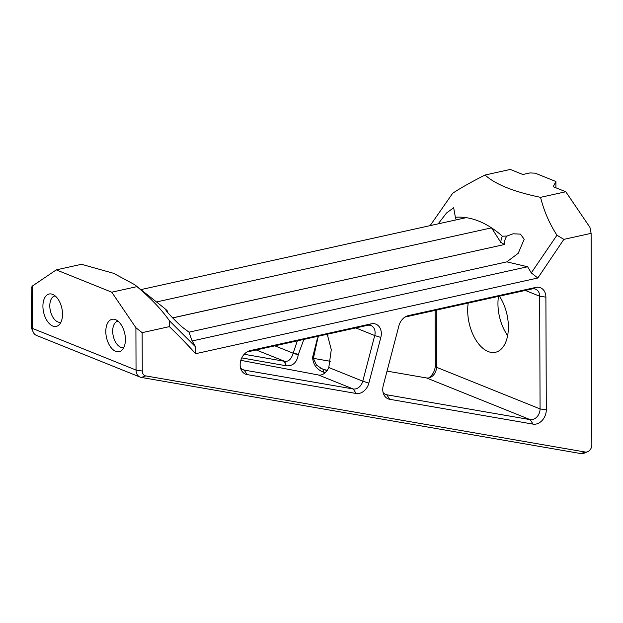 <?xml version="1.0" encoding="UTF-8"?>
<svg xmlns="http://www.w3.org/2000/svg" width="623" height="623" viewBox="0 0 623 623"><rect width="100%" height="100%" fill="white"/><g stroke="black" fill="none" stroke-linecap="round" stroke-linejoin="round"><path stroke-width="0.93" d="M136.998 286.627L111.766 292.195L56.272 269.876L81.496 264.292L113.62 273.326L134.685 284.68L136.974 286.611C150.548 297.973 161.404 309.39 169.557 320.892L195.793 347.112A137.628 77.602 -102.5 0 0 192.118 340.968L189.018 332.168L506.826 261.862L527.588 266.753A137.628 77.602 77.5 0 1 531.263 272.905L556.962 235.198C549.408 223.564 543.941 210.948 540.569 197.351A172.851 97.461 -102.5 0 0 540.546 197.335C513.679 191.752 495.184 184.315 485.076 175.024A172.851 97.461 -102.5 0 0 485.052 175.024C471.564 181.838 460.771 187.912 452.68 193.255L430.127 225.635M192.118 340.968L527.588 266.753M123.86 347.432A13.449 7.585 77.5 0 1 123.564 347.509A13.449 7.585 77.5 0 1 120.698 347.221A13.449 7.585 77.5 0 1 112.841 333.585A13.449 7.585 77.5 0 1 117.747 321.242A13.449 7.585 77.5 0 1 118.051 321.188M189.018 332.168L182.749 327.511C175.304 321.234 161.341 306.127 167.501 311.157A13.449 7.585 -102.5 0 0 167.011 311.734M166.302 310.503L167.501 311.157L166.902 310.402A137.628 77.602 -102.5 0 0 162.556 306.757L134.685 284.68M172.633 317.862L504.42 244.528A13.449 7.585 77.5 0 1 507.005 236.055L513.134 233.781L520.47 234.131L524.2 239.232L518.219 253.296L506.826 261.862M60.961 322.138A13.449 7.585 77.5 0 1 60.665 322.216A13.449 7.585 77.5 0 1 57.807 321.927A13.449 7.585 77.5 0 1 49.949 308.292A13.449 7.585 77.5 0 1 54.855 295.948A13.449 7.585 77.5 0 1 55.159 295.894M438.148 223.859L446.496 213.043L453.661 207.732L455.382 217.295A137.628 77.602 77.5 0 1 466.191 217.653A137.628 77.602 77.5 0 1 491.531 227.847L500.791 242.386L504.42 244.465M140.915 289.609L466.191 217.653M507.005 236.055L502.372 236.195A137.628 77.602 77.5 0 0 491.531 227.847L156.505 301.96M502.372 236.195A16.291 9.181 -102.5 0 0 500.791 242.386M456.184 219.872A16.291 9.181 -102.5 0 0 455.382 217.295M555.918 187.796L555.895 181.495L553.201 186.705L565.785 191.759L540.546 197.335M485.052 175.024L510.284 169.44L522.868 174.502L529.932 172.937L535.173 173.163L555.895 181.495M327.449 370.366L325.798 369.976L326.257 371.783M318.797 336.109L317.348 338.663L312.575 357.446C313.205 364.619 316.733 369.478 323.158 372.04L325.206 372.733M325.798 369.976L322.068 368.902L316.476 365.062L313.385 358.435L317.932 337.58M405.059 317.029L532.081 288.932A9.384 7.227 -68.1 0 1 535.609 289.181A9.384 7.227 -68.1 0 1 539.674 296.213L540.071 408.922A9.384 7.227 -68.1 0 1 530.142 419.622L386.774 394.787A9.384 7.227 -68.1 0 1 385.637 394.468A9.384 7.227 -68.1 0 1 383.09 392.459M327.075 334.278L327.908 335.454M241.763 357.914L286.012 365.748L284.314 361.262L244.2 354.285M286.019 365.763L286.354 365.826C292.966 366.168 296.945 362.422 298.292 354.588L303.845 339.418M240.813 360.343L318.836 375.062C322.488 375.459 325.798 373.06 328.742 367.882L331.28 349.69L327.254 334.24M297.35 340.851L293.028 353.514C291.33 359.198 288.535 361.799 284.649 361.317L256.201 349.955M246.848 352.026L367.508 325.331A9.384 7.227 -68.1 0 1 371.035 325.588A9.384 7.227 -68.1 0 1 374.727 335.54L362.773 381.19A9.384 7.227 -68.1 0 1 353.225 388.978L244.185 370.085A9.384 7.227 -68.1 0 1 243.04 369.766A9.384 7.227 -68.1 0 1 240.501 367.765M141.257 377.429L580.745 453.56A9.384 7.227 111.9 0 0 584.374 453.092L587.645 451.73A6.253 4.82 -68.1 0 1 585.231 452.033L145.743 375.903A6.253 4.82 -68.1 0 1 142.27 371.004L142.137 332.659L135.907 327.745L136.048 370.07A9.384 7.227 111.9 0 0 140.12 377.102A9.384 7.227 111.9 0 0 141.257 377.429L145.743 375.903M531.263 272.905L537.836 278.006L563.862 239.372L556.962 235.198M537.836 278.006L195.645 353.7C188.652 345.89 179.907 336.872 169.386 326.631L142.137 332.659M565.785 191.759L589.919 227.317L591.11 233.345L591.85 444.9A6.253 4.82 -68.1 0 1 587.645 451.73M591.11 233.345L563.862 239.372M389.687 399.288L533.054 424.123A12.515 9.641 111.9 0 0 546.293 409.848L545.896 297.148A12.515 9.641 111.9 0 0 535.764 287.429L408.415 315.604A12.515 9.641 111.9 0 0 406.772 316.126A12.515 9.641 111.9 0 0 398.876 325.884L383.246 385.582A12.515 9.641 111.9 0 0 383.706 394.32A12.515 9.641 111.9 0 0 389.687 399.288L386.774 394.787L384.586 393.907M247.097 374.587L356.138 393.471A12.515 9.641 111.9 0 0 368.871 383.098L380.824 337.44A12.515 9.641 111.9 0 0 371.199 323.835L250.205 350.601A12.515 9.641 111.9 0 0 248.561 351.123A12.515 9.641 111.9 0 0 241.117 369.618A12.515 9.641 111.9 0 0 247.097 374.587L244.185 370.085L241.997 369.205M32.31 286.089L31.15 288.021L31.282 326.359A6.253 4.82 111.9 0 0 31.765 328.78L33.183 332.043A9.384 7.227 -68.1 0 1 32.458 328.407L32.31 286.089L56.272 269.876M435.111 310.379L435.298 365.21A12.515 9.641 -68.1 0 1 428.632 377.951M169.557 320.892L169.386 326.631M195.793 347.112L195.645 353.7M115.668 351.317A16.58 9.345 -102.5 0 0 122.092 350.017A16.58 9.345 -102.5 0 0 124.74 333.476A16.58 9.345 -102.5 0 0 115.364 319.591A16.58 9.345 -102.5 0 0 105.809 331.709A16.58 9.345 -102.5 0 0 115.668 351.317M111.766 292.195L135.907 327.745M52.776 326.024A16.58 9.345 -102.5 0 0 59.201 324.723A16.58 9.345 -102.5 0 0 61.841 308.183A16.58 9.345 -102.5 0 0 52.464 294.297A16.58 9.345 -102.5 0 0 42.917 306.415A16.58 9.345 -102.5 0 0 52.776 326.024M140.12 377.102L36.523 335.439A9.384 7.227 -68.1 0 1 33.183 332.043M313.377 358.357L330.431 361.309M387.039 371.113L426.545 377.959A9.384 7.227 111.9 0 0 430.174 377.499A9.384 7.227 111.9 0 0 436.482 367.259L436.279 310.122M499.405 296.159A34.405 19.399 77.5 0 1 508.259 330.587A34.405 19.399 77.5 0 1 495.464 352.283A34.405 19.399 77.5 0 1 474.71 338.009A34.405 19.399 77.5 0 1 468.223 303.051M507.636 335.548A34.405 19.399 77.5 0 1 498.486 296.361M504.42 244.528L172.688 317.909M312.637 356.091L313.338 356.917M323.158 372.04L323.905 369.501L320.308 368.061M313.385 358.435L312.575 357.446M298.292 354.588L293.028 353.514M284.649 361.317L286.354 365.826M274.852 345.827L293.106 353.171L298.347 354.277M368.871 383.098L362.773 381.19L328.858 367.547M355.795 327.924L374.727 335.54L380.824 337.44M318.548 375.03L353.225 388.978L356.138 393.471M142.27 371.004L136.048 370.07L32.458 328.407L31.282 326.359M546.293 409.848L540.071 408.922L436.482 367.259L435.298 365.21M525.29 290.427L539.674 296.213L545.896 297.148M426.545 377.959L530.142 419.622L533.054 424.123M580.745 453.56L585.231 452.033M535.764 287.429L532.081 288.932M405.347 316.85L408.415 315.604M247.129 351.847L250.205 350.601M367.508 325.331L371.199 323.835"/></g></svg>
